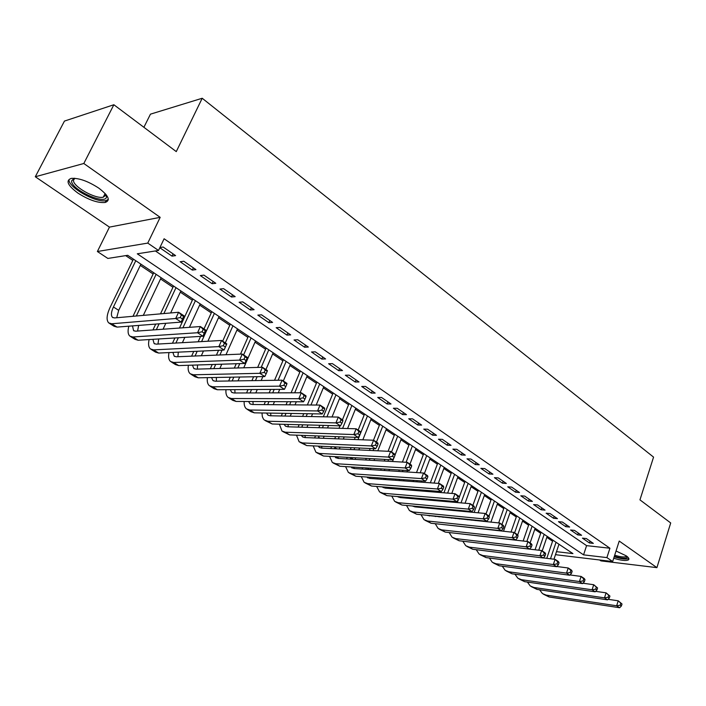 <?xml version="1.0" encoding="UTF-8"?>
<svg xmlns="http://www.w3.org/2000/svg" width="706" height="706" viewBox="0 0 706 706"><rect width="100%" height="100%" fill="white"/><g stroke="black" fill="none" stroke-linecap="round" stroke-linejoin="round"><path stroke-width="1.06" d="M77.889 193.073C88.727 199.974 97.825 203.116 105.176 202.481C110.78 200.433 108.618 195.633 98.708 188.07C87.915 181.098 78.754 177.868 71.244 178.389C65.437 180.542 67.652 185.44 77.889 193.073M613.726 558.234C621.103 560.493 626.001 561.041 628.419 559.867C629.496 559.002 628.755 557.661 626.204 555.825L616.038 550.998M556.496 551.668L572.937 553.601L127.707 255.307L107.85 258.431L97.384 251.512L147.766 243.093L158.523 250.462L137.291 253.798L583.562 554.854L606.904 557.599L612.667 561.544L556.505 554.81L555.631 554.228M109.456 227.111L160.174 217.342L83.811 163.492L113.86 104.744L64.449 121.079L35.3 176.756L109.456 227.111L97.384 251.512M143.892 127.292L150.457 114.16L202.207 98.258L653.562 457.117L639.954 499.866L670.7 522.952L656.915 567.642L619.224 541.061L612.667 561.544M599.597 559.973L600.947 560.891L656.915 567.642M125.677 255.625L132.816 260.399M140.3 265.403L153.123 273.99M160.544 278.949L172.961 287.254M180.321 292.178L192.332 300.218M199.639 305.107L211.27 312.89M218.516 317.735L229.785 325.272M236.969 330.081L247.885 337.389M255.007 342.154L265.588 349.223M272.657 353.953L282.903 360.81M289.91 365.505L299.847 372.15M306.801 376.801L316.429 383.243M323.33 387.859L332.658 394.098M339.507 398.678L348.552 404.732M355.347 409.277L364.12 415.146M370.862 419.655L379.369 425.347M386.058 429.822L394.31 435.346M400.946 439.785L408.95 445.133M415.534 449.545L423.3 454.735M429.839 459.112L437.367 464.151M443.853 468.493L451.16 473.382M457.603 477.688L464.689 482.427M471.087 486.708L477.962 491.305M484.307 495.55L490.979 500.016M497.28 504.234L503.757 508.567M510.014 512.75L516.298 516.96M522.511 521.107L528.609 525.193M534.777 529.315L540.699 533.277M546.815 537.372L552.56 541.22M83.811 163.492L35.3 176.756M159.821 247.753L172.017 256.137L175.6 255.607L163.148 247.029L159.909 247.55M195.933 269.613L183.789 261.246L180.198 261.758L192.323 270.089L195.933 269.613M215.789 283.291L203.928 275.128L200.31 275.578L212.144 283.706L215.789 283.291M235.169 296.644L223.599 288.666L219.945 289.063L231.506 297.005L235.169 296.644M254.098 309.687L242.793 301.894L239.122 302.239L250.409 309.996L254.098 309.687M272.595 322.421L261.547 314.814L257.849 315.105L268.88 322.686L272.595 322.421M290.669 334.873L279.876 327.443L276.152 327.681L286.927 335.094L290.669 334.873M308.328 347.043L297.782 339.771L294.031 339.974L304.568 347.211L308.328 347.043M325.598 358.939L315.282 351.835L311.522 351.985L321.821 359.072L325.598 358.939M342.489 370.571L332.402 363.625L328.617 363.74L338.695 370.659L342.489 370.571M359.01 381.955L349.143 375.16L345.34 375.23L355.206 381.999L359.01 381.955M375.177 393.092L365.514 386.438L361.71 386.473L371.356 393.101L375.177 393.092M390.992 403.991L381.54 397.478L377.719 397.469L387.162 403.964L390.992 403.991M406.479 414.651L397.222 408.28L393.392 408.245L402.632 414.599L406.479 414.651M421.641 425.1L412.578 418.861L408.739 418.782L417.784 425.003L421.641 425.1M436.484 435.328L427.615 429.213L423.759 429.107L432.628 435.205L436.484 435.328M451.028 445.345L442.335 439.361L438.479 439.22L447.163 445.186L451.028 445.345M465.272 455.158L456.764 449.298L452.89 449.131L461.406 454.973L465.272 455.158M479.242 464.777L470.893 459.032L467.019 458.838L475.359 464.566L479.242 464.777M492.92 474.203L484.748 468.572L480.865 468.352L489.046 473.964L492.92 474.203M506.334 483.451L498.321 477.927L494.438 477.671L502.46 483.178L506.334 483.451M519.492 492.506L511.629 487.096L507.746 486.813L515.609 492.214L519.492 492.506M532.395 501.401L524.682 496.089L520.799 495.788L528.503 501.083L532.395 501.401M545.05 510.111L537.487 504.905L533.595 504.578L541.158 509.776L545.05 510.111M557.458 518.663L550.045 513.553L546.153 513.209L553.575 518.31L557.458 518.663M569.645 527.055L562.364 522.043L558.472 521.672L565.753 526.676L569.645 527.055M581.594 535.289L574.455 530.374L570.563 529.985L577.711 534.892L581.594 535.289M155.399 250.957L586.589 545.641L609.922 548.227L164.11 238.76L158.523 250.462M593.331 543.382L586.315 538.546L582.432 538.14L589.448 542.958L593.331 543.382M160.174 217.342L147.766 243.093M609.922 548.227L606.904 557.599M113.86 104.744L176.271 151.605L202.207 98.258M586.589 545.641L583.562 554.854M590.057 541.123L589.448 542.958M578.329 533.039L577.711 534.892M566.38 524.814L565.753 526.676M554.21 516.43L553.575 518.31M541.811 507.888L541.158 509.776M529.173 499.177L528.503 501.083M516.28 490.299L515.609 492.214M503.149 481.245L502.46 483.178M489.743 472.014L489.046 473.964M476.082 462.607L475.359 464.566M462.139 452.996L461.406 454.973M447.913 443.2L447.163 445.186M433.387 433.193L432.628 435.205M418.57 422.982L417.784 425.003M403.435 412.56L402.632 414.599M387.973 401.908L387.162 403.964M372.186 391.027L371.356 393.101M356.053 379.916L355.206 381.999M339.568 368.558L338.695 370.659M322.713 356.954L321.821 359.072M305.477 345.075L304.568 347.211M287.854 332.941L286.927 335.094M269.824 320.515L268.88 322.686M251.38 307.807L250.409 309.996M232.495 294.799L231.506 297.005M213.168 281.482L212.144 283.706M193.365 267.848L192.323 270.089M173.085 253.878L172.017 256.137M546.779 558.331L552.913 540.187M558.984 544.255L553.954 559.223M556.054 542.287L550.495 558.79M608.078 599.306L618.218 600.806L622.021 604.001L620.821 603.215L620.195 605.21L621.395 605.995L622.021 604.001M621.395 605.995L619.647 607.742L549.144 596.976L543.549 594.267M619.647 607.742L616.647 605.783L546.126 595.096L542.473 593.587L539.578 589.775M620.195 605.21L616.647 605.783L618.218 600.806L620.821 603.215M627.369 556.725C626.91 558.861 622.568 558.737 614.335 556.337M614.688 555.225C620.548 556.999 624.431 557.413 626.346 556.478L626.646 556.143M614.185 556.796C621.501 559.037 626.363 559.576 628.781 558.411M106.138 194.679L106.491 196.921C105.715 205.525 70.75 189.482 71.597 180.86L74.245 178.247M74.783 178.283L73.486 180.295C72.718 186.463 95.557 199.33 103.279 197.177L105.785 195.165L105.794 194.265M69.003 179.677C68.147 187.372 96.448 203.249 105.979 200.583L108.327 199.471M535.06 549.78L541.052 532.236M547.168 536.339L542.217 550.918M544.176 534.336L538.766 550.212M595.643 591.346L606.083 592.837L609.922 596.067L608.704 595.264L608.06 597.276L609.287 598.07L609.922 596.067M609.287 598.07L607.548 599.853L537.001 589.395L531.353 586.66M607.548 599.853L604.477 597.858L533.93 587.48L530.277 585.989L527.373 582.062M608.06 597.276L604.477 597.858L606.083 592.837L608.704 595.264M523.137 541.025L528.97 524.143M535.13 528.273L530.082 542.958M532.086 526.235L526.844 541.44M582.962 583.227L593.711 584.718L597.585 587.974L596.341 587.154L595.688 589.183L596.932 589.995L597.585 587.974M596.932 589.995L595.202 591.813L524.637 581.673L518.936 578.902M595.202 591.813L592.078 589.775L521.505 579.714L517.86 578.232L514.939 574.199M595.688 589.183L592.078 589.775L593.711 584.718L596.341 587.154M511.012 532.077L516.668 515.901M522.872 520.057L517.674 535.016M516.13 539.446L515.865 540.214M519.775 517.983L514.612 532.801M570.024 574.949L581.091 576.431L584.268 578.523L585 579.714L583.73 578.885L583.059 580.923L584.33 581.762L585 579.714M584.33 581.762L582.609 583.606L512.035 573.802L506.273 571.004M582.609 583.606L579.423 581.532L508.841 571.807L505.205 570.342L502.266 566.194M583.059 580.923L579.423 581.532L581.091 576.431L583.73 578.885M498.683 522.925L504.137 507.508M510.385 511.691L503.493 531.283M507.226 509.573L501.966 524.496M556.813 566.512L568.215 567.986L571.454 570.113L572.16 571.295L570.863 570.448L570.174 572.504L571.481 573.351L572.16 571.295M571.481 573.351L569.76 575.24L499.195 565.78L493.379 562.956M569.76 575.24L566.512 573.122L495.939 563.75L492.311 562.294L489.364 558.022M570.174 572.504L566.512 573.122L568.215 567.986L570.863 570.448M483.336 521.381L483.504 520.913M485.975 514.003L491.367 498.948M497.659 503.166L490.908 522.14M494.438 501.013L488.993 516.271M487.493 520.481L487.043 521.752M543.338 557.908L555.075 559.355L558.384 561.526L559.055 562.708L557.731 561.835L557.034 563.909L558.358 564.774L559.055 562.708M558.358 564.774L556.655 566.697L486.099 557.599L480.23 554.757M556.655 566.697L553.336 564.535L482.789 555.534L479.171 554.095L476.206 549.692M557.034 563.909L553.336 564.535L555.075 559.355L557.731 561.835M467.637 519.81L467.804 519.342M470.443 512.079L470.673 511.444M472.861 505.399L478.35 490.229M484.695 494.482L478.094 512.794M475.465 520.11L475.297 520.578M481.413 492.285L474.141 512.424M471.502 519.713L471.334 520.181M470.47 542.102L541.661 550.556L545.041 552.772L545.685 553.936L544.326 553.045L543.62 555.137L544.979 556.028L545.685 553.936M544.979 556.028L543.276 557.987L472.755 549.268L466.825 546.391M543.276 557.987L539.887 555.781L469.384 547.159L465.775 545.729L462.801 541.202M543.62 555.137L539.887 555.781L541.661 550.556L544.326 553.045M451.575 518.204L451.743 517.736M454.373 510.57L454.602 509.944M457.312 502.557L458.423 499.539M459.262 497.236L465.086 481.342M471.476 485.622L465.06 503.228M462.351 510.667L462.121 511.294M459.491 518.513L459.324 518.981M468.131 483.389L461.009 502.875M458.3 510.288L458.07 510.915M455.441 518.107L455.273 518.566M456.191 533.33L527.973 541.573L531.424 543.832L532.033 544.979L530.647 544.079L529.924 546.188L531.309 547.088L532.033 544.979M531.309 547.088L529.624 549.091L459.147 540.77L453.164 537.866M529.624 549.091L526.164 546.832L455.705 538.616L452.114 537.204L449.14 532.536M529.924 546.188L526.164 546.832L527.973 541.573L530.647 544.079M437.932 509.026L438.161 508.408M440.862 501.119L441.162 500.325M443.95 492.797L451.566 472.288M458 476.603L451.796 493.423M448.998 500.995L448.707 501.807M445.998 509.141L445.768 509.767M454.593 474.317L447.639 493.097M444.851 500.642L444.551 501.445M441.85 508.752L441.621 509.379M443.147 516.88L443.006 517.339M439.194 516.483L439.114 516.951M441.877 524.399L513.994 532.395L517.516 534.707L518.089 535.845L516.686 534.919L515.945 537.045L517.357 537.963L518.089 535.845M517.357 537.963L515.68 540.002L445.274 532.103L439.22 529.165M515.68 540.002L512.141 537.698L441.762 529.906L438.179 528.512L435.205 523.693M435.328 516.571L435.434 516.112M515.945 537.045L512.141 537.698L513.994 532.395L516.686 534.919M424.024 499.654L424.324 498.868M427.104 491.455L427.474 490.467M430.351 482.807L437.782 463.048M444.268 467.398L438.294 483.389M435.408 491.094L435.037 492.091M432.248 499.548L431.957 500.351M440.791 465.069L434.04 483.08M431.163 490.758L430.792 491.747M428.004 499.186L427.704 499.98M429.257 507.579L429.045 508.196M429.116 515.477L429.389 515.971M425.144 507.199L425.021 507.817M427.695 515.486L499.724 523.031L503.316 525.388L503.855 526.508L502.416 525.564L501.666 527.709L503.104 528.644L503.855 526.508M503.104 528.644L501.437 530.727L431.119 523.261L425.003 520.296M501.437 530.727L497.827 528.379L427.536 521.019L423.962 519.642L421.005 514.674M421.261 507.464L421.42 506.846M501.666 527.709L497.827 528.379L499.724 523.031L502.416 525.564M409.851 490.079L410.221 489.099M413.098 481.563L413.548 480.371M416.514 472.57L423.724 453.631M430.254 458.009L424.368 473.567M421.579 480.945L421.129 482.145M418.252 489.735L417.881 490.714M415.102 498.074L414.81 498.851M426.706 455.635L420.194 472.808M417.22 480.636L416.769 481.827M413.892 489.39L413.531 490.37M414.643 506.22L414.969 506.873L485.137 513.456L488.817 515.865L489.32 516.968L487.846 516.007L487.078 518.169L488.543 519.131L489.32 516.968M410.839 497.704L410.654 498.489M412.631 506.025L414.934 506.873M488.543 519.131L486.893 521.249L416.672 514.242L410.495 511.241M486.893 521.249L483.204 518.848L413.019 511.956L409.462 510.597L406.515 505.461M406.912 498.171L407.133 497.386M487.078 518.169L483.204 518.848L485.137 513.456L487.846 516.007M395.413 480.274L395.863 479.109M398.819 471.423L399.358 470.019M402.42 462.068L409.374 444.021M415.958 448.434L409.957 464.107M407.494 470.54L406.956 471.952M403.991 479.692L403.541 480.865M400.673 488.349L400.302 489.311M412.348 446.007L406.091 462.28M403.029 470.258L402.482 471.661M399.525 479.365L399.075 480.539M399.878 496.759L400.267 497.589M396.26 487.996L396.004 488.967M397.628 496.565L400.161 497.58L470.24 503.678L474 506.14L474.458 507.226L472.958 506.237L472.164 508.417L473.673 509.405L474.458 507.226M473.673 509.405L472.032 511.568L401.935 505.028L395.695 502.001M472.032 511.568L468.272 509.114L398.202 502.698L394.672 501.366L391.742 496.053M392.289 488.676L392.58 487.705M472.164 508.417L468.272 509.114L470.24 503.678L472.958 506.237M380.684 470.249L381.222 468.872M384.276 461.044L384.92 459.403M388.079 451.293L394.742 434.216M401.379 438.664L395.025 455.035M393.992 457.7L392.518 461.512M389.456 469.393L388.918 470.787M385.961 478.403L385.511 479.559M397.69 436.193L391.53 452.017M388.574 459.606L387.929 461.247M384.876 469.102L384.338 470.487M384.832 487.096L385.255 488.111M381.408 478.077L381.072 479.242M382.343 486.902L385.079 488.093L455.017 493.688L458.856 496.203L459.279 497.271L457.744 496.265L456.932 498.462L458.476 499.469L459.279 497.271M458.476 499.469L456.844 501.675L386.897 495.638L380.587 492.576M456.844 501.675L452.996 499.168L383.084 493.256L379.572 491.941L376.66 486.452M377.375 478.968L377.745 477.812M456.932 498.462L452.996 499.168L455.017 493.688L457.744 496.265M365.673 459.994L366.308 458.379M369.459 450.402L370.209 448.513M373.483 440.235L379.819 424.218M386.5 428.692L377.807 450.807M374.648 458.838L374.012 460.462M370.968 468.219L370.429 469.587M382.731 426.168L376.448 442.115M373.853 448.681L373.112 450.578M369.953 458.582L369.317 460.197M369.476 477.221L369.935 478.43M366.273 467.919L365.832 469.296M366.776 477.027L369.688 478.412L439.45 483.469L443.377 486.046L443.756 487.096L442.185 486.063L441.365 488.278L442.936 489.302L443.756 487.096M442.936 489.302L441.321 491.561L371.532 486.046L365.161 482.948M441.321 491.561L437.393 489.002L367.649 483.619L364.155 482.322L361.278 476.638M362.16 469.058L362.628 467.69M441.365 488.278L437.393 489.002L439.45 483.469L442.185 486.063M346.637 458.918L347.22 457.329M350.361 449.493L351.111 447.63M354.368 439.494L355.233 437.323M358.136 430.095L364.578 414.007M371.312 418.517L362.831 439.82M359.566 448.019L358.816 449.899M355.674 457.797L355.039 459.394M367.464 415.94L358.004 439.635M354.739 447.798L353.997 449.66M350.847 457.532L350.282 459.121M353.821 467.134L354.297 468.546M350.9 466.948L353.971 468.528L423.538 473.029L427.554 475.659L427.889 476.682L426.283 475.632L425.436 477.865L427.042 478.915L427.889 476.682M427.042 478.915L425.453 481.218L355.859 476.25L349.408 473.117M425.453 481.218L421.429 478.597L351.879 473.77L348.411 472.499L345.578 466.613M425.436 477.865L421.429 478.597L423.538 473.029L426.283 475.632M330.796 448.557L331.511 446.721M334.75 438.726L335.615 436.599M338.995 428.286L339.992 425.824M342.436 419.796L349.02 403.585M355.806 408.13L347.573 428.542M344.193 436.917L343.328 439.061M340.071 447.119L339.33 448.963M351.879 405.5L342.613 428.392M339.233 436.732L338.368 438.867M335.121 446.889L334.423 448.725M337.847 456.817L338.333 458.45M334.706 456.641L337.909 458.423L407.265 462.342L411.369 465.033L411.66 466.039L410.01 464.963L409.153 467.213L410.795 468.29L411.66 466.039M410.795 468.29L409.224 470.646L339.842 466.242L333.32 463.083M409.224 470.646L405.112 467.963L335.782 463.71L332.332 462.465L329.552 456.358M409.153 467.213L405.112 467.963L407.265 462.342L410.01 464.963M314.638 437.949L315.476 435.858M318.838 427.704L319.827 425.286M323.322 416.787L333.135 392.942M339.983 397.522L332.032 416.955M328.528 425.515L327.531 427.96M324.169 436.176L323.304 438.285M335.968 394.839L326.931 416.858M323.436 425.383L322.439 427.81M319.077 435.99L318.238 438.091M321.548 446.263L322.024 448.133M318.185 446.113L319.191 447.286L321.504 448.107L390.621 451.416L394.813 454.17L395.051 455.149L393.374 454.055L392.492 456.323L394.177 457.426L395.051 455.149M394.177 457.426L392.615 459.827L323.48 456.023L316.888 452.828M392.615 459.827L388.406 457.091L319.333 453.437L315.909 452.211L313.19 445.883M392.492 456.323L388.406 457.091L390.621 451.416L393.374 454.055M298.144 427.095L299.123 424.721M302.6 416.399L303.739 413.654M307.366 404.97L316.915 382.07M323.807 386.694L316.2 405.041M312.573 413.804L311.425 416.566M307.94 424.959L306.951 427.359M319.712 383.949L310.958 404.997M307.331 413.716L306.183 416.461M302.706 424.818L301.727 427.201M304.913 435.47L305.363 437.588M301.321 435.337L302.442 436.758L304.745 437.57L373.58 440.235L377.878 443.059L378.063 444.012L376.342 442.883L375.442 445.177L377.163 446.298L378.063 444.012M377.163 446.298L375.627 448.76L306.757 445.583L300.094 442.344M375.627 448.76L371.321 445.954L302.521 442.936L299.123 441.744L296.476 435.161M375.442 445.177L371.321 445.954L373.58 440.235L376.342 442.883M281.306 415.993L282.435 413.301M286.036 404.794L287.342 401.705M291.101 392.818L300.341 370.968M307.295 375.627L300.076 392.792M296.308 401.758L295.002 404.865M291.393 413.451L290.254 416.161M303.112 372.821L294.676 392.81M290.916 401.732L289.61 404.82M286.001 413.363L284.871 416.055M287.942 424.421L288.339 426.812M284.112 424.324L285.33 426L287.616 426.795L356.151 428.789L360.545 431.675L360.678 432.61L358.913 431.454L357.995 433.766L359.751 434.914L360.678 432.61M359.751 434.914L358.242 437.438L289.672 434.914L282.93 431.64M358.242 437.438L353.83 434.561L285.339 432.204L281.976 431.039L279.417 424.191M357.995 433.766L353.83 434.561L356.151 428.789L358.913 431.454M264.115 404.609L265.412 401.59M269.145 392.88L270.636 389.421M274.537 380.305L283.415 359.628M290.413 364.322L283.309 380.984M279.735 389.359L278.252 392.854M274.502 401.635L273.204 404.688M286.142 361.454L278.093 380.252M274.184 389.394L272.692 392.871M268.96 401.608L267.662 404.644M270.61 413.107L270.936 415.79M266.541 413.045L267.839 415.004L270.098 415.772L338.298 417.078L342.798 420.026L342.878 420.935L341.069 419.752L340.124 422.082L341.933 423.265L342.878 420.935M341.933 423.265L340.442 425.833L272.207 423.997L265.385 420.688M340.442 425.833L335.924 422.894L267.777 421.235L264.441 420.096L263.444 419.064L262.341 416.699L261.988 412.966M340.124 422.082L335.924 422.894L338.298 417.078L341.069 419.752M246.562 392.951L248.035 389.562M251.918 380.649L253.604 376.766M257.672 367.411L266.109 348.032M273.169 352.762L265.906 369.556M262.861 376.589L261.167 380.508M257.275 389.5L255.801 392.924M268.801 349.832L261.211 367.314M257.134 376.695L255.448 380.596M251.557 389.535L250.083 392.942M252.916 401.52L253.154 404.52M248.6 401.502L249.95 403.77L252.192 404.512L320.021 405.076L324.628 408.103L324.645 408.977L322.801 407.768L321.83 410.115L323.675 411.324L324.645 408.977M323.675 411.324L322.218 413.963L254.345 412.842L251.027 411.73L247.444 409.489M322.218 413.963L317.585 410.945L249.809 410.01L246.509 408.906C244.726 407.415 243.949 404.935 244.179 401.476M321.83 410.115L317.585 410.945L320.021 405.076L322.801 407.768M228.638 381.002L230.306 377.207M234.339 368.064L236.254 363.731M240.499 354.121L248.415 336.18M255.537 340.954L243.755 367.808M239.705 377.03L238.019 380.852M251.062 337.953L243.596 354.915M239.766 363.616L237.843 367.967M233.81 377.136L232.133 380.949M234.851 389.641L234.966 392.986M230.271 389.677L231.665 392.271L233.871 392.986L301.294 392.783L306.016 395.889L305.972 396.728L304.074 395.492L303.086 397.866L304.974 399.102L305.972 396.728M304.974 399.102L303.545 401.793L236.069 401.432L232.795 400.355L229.097 398.043M303.545 401.793L298.806 398.705L231.436 398.537L228.17 397.469C226.361 395.934 225.638 393.348 225.991 389.703M303.086 397.866L298.806 398.705L301.294 392.783L304.074 395.492M210.317 368.735L212.215 364.499M216.415 355.118L218.586 350.282M222.664 341.175L230.332 324.063M237.507 328.872L225.991 354.721M221.772 364.19L219.875 368.47M232.936 325.81L225.293 342.904M222.072 350.114L219.901 354.977M215.692 364.393L213.794 368.638M216.398 377.472L216.371 381.178M211.553 377.56L212.947 380.508L215.127 381.205L282.1 380.19L286.945 383.367L286.83 384.179L284.889 382.908L283.874 385.3L285.815 386.57L286.83 384.179M285.815 386.57L284.412 389.333L217.377 389.756L214.147 388.715L210.317 386.323M284.412 389.333L279.55 386.164L212.638 386.8L209.417 385.758C207.573 384.179 206.902 381.478 207.396 377.639M283.874 385.3L279.55 386.164L282.1 380.19L284.889 382.908M191.608 356.151L193.753 351.429M198.139 341.792L200.592 336.383M203.99 328.917L211.826 311.664M219.063 316.517L207.891 341.245M203.487 350.979L201.334 355.753M214.386 313.385L201.589 341.598M197.203 351.27L195.05 356.009M197.565 364.976L197.345 369.097M192.429 365.134L193.797 368.47L195.95 369.141L262.438 367.279L267.397 370.544L267.221 371.321L265.227 370.015L264.185 372.433L266.18 373.73L267.221 371.321M266.18 373.73L264.803 376.554L198.254 377.807L195.059 376.801L191.105 374.339M264.803 376.554L259.817 373.315L193.4 374.78L190.214 373.783C188.352 372.159 187.752 369.317 188.396 365.267M264.185 372.433L259.817 373.315L262.438 367.279L265.227 370.015M172.485 343.231L174.911 337.971M179.492 328.043L192.906 298.991M200.204 303.88L189.437 327.328M184.84 337.353L182.395 342.675M195.412 300.668L182.916 327.796M178.336 337.759L175.9 343.037M178.336 352.144L177.886 356.724M172.882 352.4L174.188 356.142L176.315 356.786L242.273 354.05L247.356 357.386L247.109 358.127L245.07 356.795L243.994 359.23L246.041 360.563L247.109 358.127M246.041 360.563L244.7 363.458L178.68 365.584L175.52 364.614L171.443 362.063M244.7 363.458L239.59 360.131L173.711 362.478L170.57 361.516C168.681 359.848 168.152 356.865 168.972 352.576M243.994 359.23L239.59 360.131L242.273 354.05L245.07 356.795M152.946 329.949L155.699 324.089M160.491 313.861L173.544 286.018M180.895 290.943L170.64 312.961M165.822 323.295L163.06 329.225M175.997 287.66L163.889 313.552M159.088 323.825L156.335 329.711M158.7 338.968L157.968 344.051M152.911 339.321L154.12 343.531L156.211 344.149L221.587 340.469L226.811 343.901L224.076 350.026L158.629 353.062L155.523 352.135L151.305 349.496M225.382 347.061L226.485 344.607L224.393 343.231L223.29 345.693L225.382 347.061L224.076 350.026L218.842 346.611L153.546 349.885L150.449 348.967C148.534 347.237 148.092 344.104 149.125 339.56M223.29 345.693L218.842 346.611L221.587 340.469L224.393 343.231M226.485 344.607L226.811 343.901M132.984 316.297L153.723 272.737M161.136 277.705L143.309 315.379M156.123 274.343L136.329 315.997M138.65 325.413L137.582 331.052M132.499 325.898L133.566 330.611L135.623 331.193L200.372 326.543L205.728 330.064L202.922 336.241L138.102 340.239L135.04 339.348L130.681 336.63M204.193 333.206L205.322 330.726L203.169 329.314L202.048 331.802L204.193 333.206L202.922 336.241L197.548 332.738L132.887 336.983L129.842 336.109C127.91 334.317 127.574 331.008 128.827 326.181M202.048 331.802L197.548 332.738L200.372 326.543L203.169 329.314M205.322 330.726L205.728 330.064M135.773 260.708L113.428 306.986C111.116 312.07 110.807 315.529 112.51 317.373L114.531 317.929L178.6 312.255L184.089 315.864L181.213 322.095L175.697 318.503L111.724 323.763L108.733 322.933C106.174 320.162 106.632 314.955 110.127 307.322L133.425 259.137M140.9 264.15L118.696 310.331L116.702 317.735M182.448 318.98L183.604 316.482L181.398 315.035L180.242 317.541L182.448 318.98L181.213 322.095L117.064 327.099L114.063 326.26L109.554 323.445M180.242 317.541L175.697 318.503L178.6 312.255L181.398 315.035M183.604 316.482L184.089 315.864M549.144 596.976L546.126 595.096M537.001 589.395L533.93 587.48M524.637 581.673L521.505 579.714M512.035 573.802L508.841 571.807M499.195 565.78L495.939 563.75M486.099 557.599L482.789 555.534M472.755 549.268L469.384 547.159M459.147 540.77L455.705 538.616M445.274 532.103L441.762 529.906M431.119 523.261L427.536 521.019M414.969 498.418L414.307 498.004M416.672 514.242L413.019 511.956M400.364 489.152L398.881 488.208M401.935 505.028L398.202 502.698M385.229 479.542L383.111 478.2M386.897 495.638L383.084 493.256M369.459 469.525L367.005 467.972M371.532 486.046L367.649 483.619M353.344 459.297L350.794 457.682M355.859 476.25L351.879 473.77M336.877 448.848L334.856 447.56M339.842 466.242L335.782 463.71M320.047 438.161L318.574 437.226M323.48 456.023L319.333 453.437M302.839 427.236L301.939 426.662M306.757 445.583L302.521 442.936M289.672 434.914L285.339 432.204M272.207 423.997L267.777 421.235M254.345 412.842L249.809 410.01M236.069 401.432L231.436 398.537M217.377 389.756L212.638 386.8M198.254 377.807L193.4 374.78M178.68 365.584L173.711 362.478M158.629 353.062L153.546 349.885M138.102 340.239L132.887 336.983M118.696 310.331L113.428 306.986M117.064 327.099L111.724 323.763M105.176 202.481L106.147 200.548M626.487 556.028L626.346 556.478M105.785 195.165L106.491 196.921M105.115 193.506L103.279 197.177M413.222 506.387L412.657 506.034M398.458 497.103L397.769 496.68M383.384 487.634L382.705 487.202M367.994 477.962L367.323 477.538M352.285 468.087L351.614 467.663M336.241 458L335.571 457.585M319.844 447.692L319.191 447.286M303.095 437.164L302.442 436.758M285.974 426.406L285.33 426M268.474 415.41L267.839 415.004M250.577 404.159L249.95 403.77M232.274 392.651L231.665 392.271M213.547 380.887L212.947 380.508M194.388 368.841L193.797 368.47M174.77 356.512L174.188 356.142M154.693 343.893L154.12 343.531M134.122 330.964L133.566 330.611M113.057 317.718L112.51 317.373"/></g></svg>
